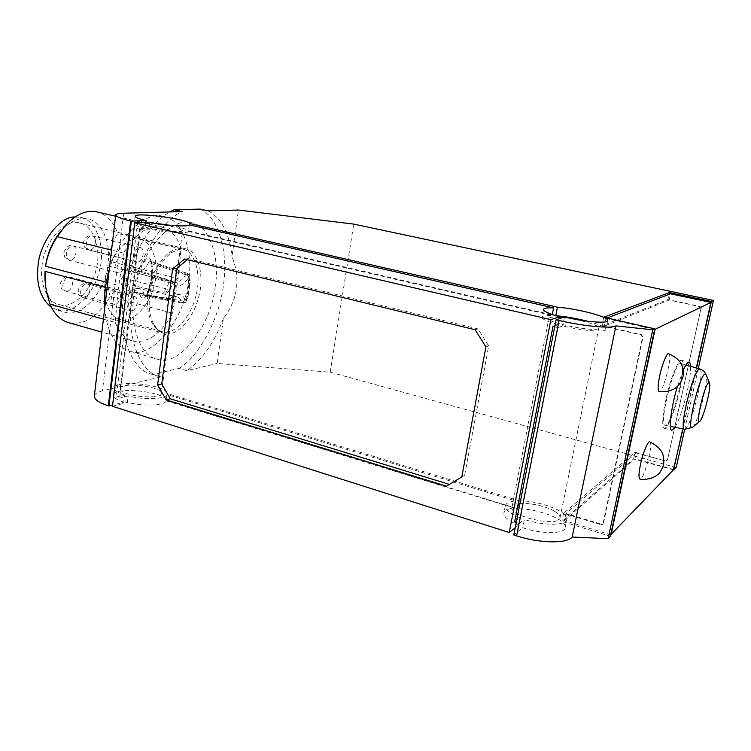 <?xml version="1.0" encoding="UTF-8"?>
<svg xmlns="http://www.w3.org/2000/svg" width="751" height="751" viewBox="0 0 751 751"><rect width="100%" height="100%" fill="white"/><g stroke="black" fill="none" stroke-linecap="round" stroke-linejoin="round"><path stroke-width="0.56" stroke-dasharray="3.75 2.82" d="M118.846 272.81L117.991 272.773C112.002 271.768 116.029 256.532 121.409 258.081C126.825 258.964 124.206 272.566 118.846 272.81M105.102 282.676C102.465 299.649 109.73 318.227 120.582 319.663C132.138 323.381 149.533 306.192 154.387 284.516C159.71 265.676 153.242 241.249 139.817 239.447C127.492 234.584 106.604 259.245 105.102 282.676M188.379 274.772L151.495 262.306L150.482 261.123L148.501 262.672L144.887 260.785C147.299 256.973 149.299 256.739 150.876 260.071L150.369 261.32L151.495 262.306C153.964 272.782 152.613 283.625 147.421 294.833L184.859 301.423L183.009 303.216L181.958 302.277L184.859 301.423C188.51 292.252 189.684 283.371 188.379 274.772L189.534 275.645L189.055 276.856L185.591 274.641L148.501 262.672C145.281 268.989 141.479 271.834 137.086 271.214L174.335 282.357C178.588 282.874 182.343 280.301 185.591 274.641L187.318 273.383L188.379 274.772M172.561 281.475L172.843 284.207L171.162 283.268L171.744 281.785L170.355 280.874L171.209 280.677L133.838 269.177L137.086 271.205L132.871 268.52L132.843 266.089C137.011 269.506 141.019 267.741 144.887 260.785M171.162 283.268L130.946 270.839L133.19 268.792M169.435 299.687L169.191 298.532L171.097 297.668L170.749 299.208L167.895 299.931L166.966 298.551L128.524 290.75L125.708 283.625L126.29 278.828L165.595 288.637L168.853 291.35L167.154 292.834L165.023 293.125L164.769 290.984L165.595 288.637L170.355 280.874M183.394 303.179L185.685 302.268L182.962 303.216L145.009 296.326L146.126 294.927L147.421 294.833L145.441 296.326L144.455 295.134L181.958 302.277C180.888 299.133 179.029 297.255 176.382 296.645C175.368 296.194 173.5 297.039 170.768 299.189L169.238 299.508L131.068 291.792L129.641 292.083L129.501 293.463C126.919 295.575 125.21 294.88 124.384 291.379L122.056 285.549L125.708 283.625L165.023 293.125L166.966 298.551L169.191 298.532M171.641 280.902L174.335 282.357L171.641 280.902M186.117 301.526L186.21 301.423C189.712 292.655 190.829 284.122 189.571 275.824L188.604 274.453L187.6 275.551M150.876 260.071C153.551 271.515 152.068 283.343 146.445 295.565L146.126 294.927C151.514 283.202 152.932 272.003 150.369 261.32L187.506 273.42L189.534 275.645M188.604 274.453L187.318 273.383M171.744 281.785L172.965 282.151M167.557 289.717L166.534 291.294L167.154 292.834M166.534 291.294L164.769 290.984M146.445 295.565C143.995 299.302 142.014 299.508 140.493 296.176L144.455 295.134C143.403 291.266 141.47 289.032 138.644 288.45L176.382 296.645C173.903 296.373 171.528 297.33 169.238 299.508L167.895 299.931M184.859 302.85L184.098 302.118M129.651 292.402L129.641 292.092C130.768 289.924 133.772 288.703 138.635 288.45C136.109 288.102 133.584 289.219 131.068 291.792L129.651 292.402L128.524 290.75L124.384 291.379M122.056 285.549C120.338 282.583 120.733 279.372 123.22 275.936L126.29 278.828L130.946 270.839L127.05 269.393C128.778 265.572 130.702 264.474 132.843 266.089M149.787 294.805C148.313 306.117 149.646 316.002 153.777 324.47C156.799 329.68 160.498 332.712 164.854 333.557C176.307 337.086 193.786 318.715 198.912 295.969C204.469 276.171 198.555 250.656 185.29 248.741L181.489 248.525L171.031 252.777C159.437 262.728 152.35 276.734 149.787 294.805M131.857 310.764L130.909 310.736C125.239 309.75 129.463 295.012 134.504 296.532C139.545 297.387 136.889 310.285 131.857 310.764M137.855 261.996L137.086 261.958C131.35 261.019 135.152 246.056 140.343 247.539C145.563 248.365 143.019 261.827 137.855 261.996M115.072 304.324L114.086 304.296C108.153 303.254 112.453 288.159 117.738 289.745C123.033 290.646 120.338 303.873 115.072 304.324M665.733 427.732L664.428 428.314C661.209 428.746 662.898 410.299 667.179 393.871C671.694 375.34 679.026 358.95 681.42 360.349C684.443 359.982 683.081 376.598 679.439 391.534C675.891 407.333 668.944 425.657 665.733 427.732M679.796 363.7L680.725 363.428C687.634 363.972 671.347 427 665.264 425.273C658.486 426.333 672.718 367.155 679.796 363.7M166.271 400.818L514.369 508.089L515.759 500.983L167.097 394.547L166.271 400.818C165.229 405.568 143.244 406.582 127.379 402.395L128.177 395.974L119.625 398.143L116.255 397.082L124.628 394.988L123.737 402.198L112.603 405.08M94.373 395.608C95.264 393.458 97.959 391.872 102.455 390.858L160.902 376.889C141.141 374.355 126.262 338.851 131.716 300.841C135.452 263.122 160.404 220.193 182.296 211.604M189.261 224.915L188.463 230.961L555.862 315.711M676.191 467.498L330.215 372.177L217.133 363.456L223.376 318.555C237.87 299.292 240.742 278.649 231.975 256.645L238.452 210.045M330.215 372.177L353.74 224.108M167.097 394.547C166.055 399.213 144.061 400.142 128.177 395.974M587.526 321.212C598.969 324.216 605.081 326.91 605.869 329.295C606.939 332.768 582.147 330.815 562.696 325.915L557.927 327.624L519.326 523.419L516.247 522.461M557.927 327.624L554.698 326.863M105.525 287.408L118.02 290.721L115.26 322.432L103.413 319.119M603.729 317.232L601.964 325.878L667.892 299.565L669.01 294.373M565.137 527.493L566.817 519.317C568.751 511.525 538.636 500.504 519.401 500.842L517.833 508.812C537.059 508.408 567.108 519.542 565.137 527.493C565.484 534.121 541.161 534.243 522.743 527.737L513.787 534.965M566.817 519.317C567.193 525.822 542.851 525.86 524.395 519.42L522.743 527.737M603.034 523.419L642.537 337.274L640.969 334.871L601.964 325.878M603.532 522.931L642.987 337.049L641.42 334.655L604.386 326.122L605.963 318.443L607.118 318.002M120.32 389.628C122.77 396.115 160.367 400.039 161.418 393.59C164.488 387.169 121.972 381.161 120.169 388.408L120.32 389.628M140.493 225.122C143.394 228.679 181.967 233.786 182.606 230.538C185.29 227.469 141.639 220.888 140.259 224.483L140.493 225.122M145.938 222.39L145.215 228.248L136.813 228.642L116.255 397.082M123.737 402.198C116.621 399.898 113.204 397.448 113.485 394.829C114.612 386.277 165.887 391.684 166.271 400.518L517.833 508.812M124.628 394.988C117.494 392.717 114.068 390.295 114.349 387.732C115.457 379.349 166.788 384.822 167.191 393.486L166.271 400.518M519.401 500.842L167.191 393.486M42 266.549C43.201 242.432 65.797 217.574 79.437 223C94.119 225.3 101.573 250.346 96.137 269.431C91.293 291.416 72.659 308.67 59.939 304.793C47.923 303.244 39.437 283.991 42 266.549M208.28 210.881C221.676 218.41 229.571 233.664 231.975 256.645M181.038 248.684L117.682 233.523C112.603 241.597 109.468 250.75 108.275 260.963L178.062 278.602L181.038 248.684C177.274 236.396 170.655 229.102 161.174 226.793L115.57 216.232M636.21 452.966L665.593 461.02L635.046 452.233L563.579 513.346L600.762 524.667L601.26 524.179L565.954 513.44L636.21 452.966L634.942 458.852L673.666 469.563M667.479 459.959L700.983 308.548L667.479 459.959L665.593 461.02M667.808 459.64L665.912 460.701M696.534 368.046L682.959 428.943M698.261 368.553L684.715 429.3M115.26 322.432C119.278 332.956 125.417 339.217 133.687 341.236C148.285 342.982 161.268 333.66 172.646 313.27L110.19 296.485C98.625 316.18 85.135 325.005 69.74 322.949M189.308 224.849L188.435 231.496C187.703 233.833 165.351 232.51 148.895 229.055L140.315 229.468L136.813 228.642M188.435 231.496L552.069 315.486C545.752 315.26 542.363 315.824 541.912 317.175L543.405 309.44M559.195 318.753L558.021 324.695C547.348 321.635 541.978 319.128 541.912 317.175M558.021 324.695L554.905 325.793M145.215 228.248C137.799 226.483 134.157 224.953 134.288 223.648C135.471 222.193 142.146 222.014 154.312 223.103M169.501 225.197C180.766 227.29 187.083 229.205 188.463 230.961M559.486 317.279C553.177 316.791 549.638 317.175 548.85 318.443C546.249 322.958 599.645 333.228 598.819 327.915C598.66 326.788 596.576 325.502 592.577 324.066C584.297 321.175 574.337 319.015 562.696 317.579M45.689 286.441L46.966 291.979C50.749 303.592 56.879 310.37 65.356 312.322C81.333 318.095 104.999 291.773 107.712 265.713C106.482 276.133 107.309 286.394 110.19 296.485M514.623 521.945L519.964 517.796C509.901 513.543 505.01 509.544 505.31 505.798C506.014 503.132 509.497 501.527 515.759 500.983M519.964 517.796L518.509 525.184C508.465 520.875 503.602 516.819 503.902 513.008C504.625 510.295 508.108 508.652 514.369 508.089M160.902 376.889L152.904 374.505L179.067 368.394L186.896 370.684L217.133 363.456M673.394 469.854L633.619 458.852L561.926 521.419L610.366 536.317M554.567 511.281C541.987 503.536 512.295 500.147 511.994 507.178C508.568 516.266 559.824 527.822 560.039 517.739C560.096 515.59 558.275 513.44 554.567 511.281M564.461 316.978L562.696 325.915M172.646 313.27L178.062 278.602M96.278 211.763C106.313 214.185 113.439 221.442 117.682 233.523M61.009 230.933L61.666 230.191C70.876 220.916 79.522 217.18 87.614 219.001C101.329 220.681 110.65 241.953 108.275 260.963M109.177 270.351C118.62 234.997 146.774 210.862 162.976 216.326C182.042 218.241 193.608 251.472 188.679 279.748C185.384 317.964 152.406 359.616 130.543 351.374C115.776 347.394 107.158 333.078 104.68 308.417M118.02 290.721L123.596 253.087C135.264 233.721 147.787 224.962 161.174 226.793M563.579 513.346L561.926 521.419M602.415 524.414L600.762 524.667M701.274 308.398L699.998 306.483L667.892 299.565M633.619 458.852L635.046 452.233M215.208 286.441C211.641 325.023 179.095 367.389 157.813 359.307C137.386 356.218 127.107 316.565 136.156 283.474C144.436 245.737 173.772 216.973 190.735 222.615C209.322 224.408 220.278 257.856 215.208 286.441M74.959 216.983L80.413 217.302C97.189 219.836 105.703 248.421 99.507 270.125C93.988 295.143 72.8 314.8 58.24 310.313L51.5 307.459M223.376 318.555C214.514 342.447 202.357 359.823 186.896 370.684M187.384 259.696L188.67 258.644L478.002 328.91L488.685 345.939L464.672 475.205L449.455 484.414M200.16 209.097C218.625 216.973 228.586 252.721 223.394 285.361C219.517 317.898 199.625 355.993 179.067 368.394M152.904 374.505C133.744 371.886 118.677 338.973 122.911 302.099C125.492 266.652 147.797 223.591 169.801 211.951M515.186 527.803L518.509 525.184M112.462 406.282L127.379 402.395M123.596 253.087L111.57 250.111M140.315 229.468L119.625 398.143M519.326 523.419L524.395 519.42M700.983 308.548L699.707 306.624L669.16 300.034L604.386 326.122M149.74 222.24L148.895 229.055M552.257 314.547L552.069 315.486M478.002 328.91L475.158 329.755M188.67 258.644L184.577 259.02M446.554 486.179L449.483 484.423M464.672 475.205L461.809 476.913M488.685 345.939L485.906 346.896M654.628 329.511L605.963 318.443M602.912 523.916L601.26 524.179M610.694 534.796L564.48 520.603L565.954 513.44M669.16 300.034L670.493 293.81M696.299 367.981L682.725 428.896M564.48 520.603L634.942 458.852M649.681 441.851C654.149 442.001 643.889 480.264 640.03 479.185M675.018 427.291C682.115 415.566 691.371 379.527 690.544 366.3M683.194 370.262L677.421 386.465M668.625 353.702C673.168 353.965 663.246 392.876 659.247 391.722M70.453 260.381L69.561 260.325C67.177 259.461 66.116 257.18 66.37 253.5C67.44 248.44 69.608 245.924 72.885 245.952C78.517 246.901 76.011 260.221 70.453 260.381M178.963 249.022C167.004 248.027 149.618 272.848 148.041 294.082C145.225 311.562 152.059 330.524 162.629 331.829C173.838 335.444 191.026 317.551 196.049 295.256C201.512 275.861 195.579 250.89 182.521 249.201L178.963 249.022M189.055 276.856C190.238 284.62 189.177 292.646 185.873 300.935C182.643 293.5 177.724 292.411 171.097 297.668L168.853 291.35L172.843 284.207C178.306 287.915 183.704 285.464 189.055 276.856M140.493 296.176C138.278 289.961 134.607 289.06 129.501 293.463M123.22 275.936L127.05 269.393M67.008 291.266L65.994 291.228C63.694 290.374 62.671 288.177 62.924 284.638C64.032 279.513 66.248 276.959 69.561 276.988C75.062 277.964 72.472 290.919 67.008 291.266M90.007 250.045L89.219 249.989C86.9 249.144 85.877 246.891 86.14 243.23C87.172 238.311 89.247 235.861 92.364 235.88C97.799 236.772 95.368 249.952 90.007 250.045M84.534 297.865L83.549 297.828C81.352 297.011 80.395 294.88 80.657 291.435C81.746 286.413 83.877 283.906 87.06 283.925C92.307 284.845 89.754 297.48 84.534 297.865M684.63 429.29L685.644 428.765C692.093 423.536 705.029 370.75 699.932 369.041M692.76 427.112L692.91 426.953C698.167 421.809 708.709 380.841 706.034 374.655L705.987 374.524M123.671 213.228L102.455 390.858M107.712 265.713L177.424 283.484M106.36 282.235L118.649 285.464M121.409 258.081L72.885 245.952C69.862 244.216 66.848 246.309 63.835 252.242C65.112 258.513 63.234 256.598 69.561 260.325L117.991 272.773M153.777 324.47C157.297 329.539 160.245 331.989 162.629 331.829L120.582 319.663M171.031 252.777L179.846 249.097L182.521 249.201L139.817 239.447M133.303 268.82L172.533 281.447M129.763 292.421L168.121 299.996L170.749 299.208M117.738 289.745L69.561 276.988C66.144 275.401 63.103 277.495 60.418 283.258C61.629 289.304 59.761 287.492 65.994 291.228L114.086 304.296M140.343 247.539L92.364 235.88C90.195 235.617 85.914 234.753 83.577 242.029C84.854 248.281 82.957 246.3 89.219 249.989L137.086 261.958M134.504 296.532L87.06 283.925C83.671 282.395 80.695 284.432 78.142 290.036C79.324 295.96 77.437 294.129 83.549 297.828L130.909 310.736M680.725 363.428L685.926 364.948M665.264 425.273L670.305 426.315M692.91 426.953L692.309 427.45M161.418 393.59L182.606 230.538M120.169 388.408L140.259 224.483M113.485 394.829L114.349 387.732M164.854 333.557L59.939 304.793M185.29 248.741L79.437 223M133.687 341.236L101.873 332.139M135.208 216.119L134.288 223.648M47.698 296.241L46.966 291.979M505.31 505.798L503.902 513.008M511.994 507.178L548.85 318.443M560.039 517.739L598.819 327.915M607.672 320.527L605.869 329.295M65.788 225L61.666 230.191M130.543 351.374L157.813 359.307M162.976 216.326L190.735 222.615M80.413 217.302L87.614 219.001M58.24 310.313L65.356 312.322M664.428 428.314L671.901 430.276M681.42 360.349L688.958 362.132"/><path stroke-width="1.13" d="M708.512 382.841C703.978 385.948 694.75 427.572 699.951 421.208C703.668 417.565 711.413 387.469 709.507 383.132L708.512 382.841M112.603 405.08L108.97 406.019L131.341 221.151L130.627 220.991C120.629 218.654 115.663 216.598 115.738 214.824C116.518 213.866 119.156 213.331 123.671 213.228L182.296 211.604L173.988 209.754L169.801 211.951M131.341 221.151L146.154 220.587C138.738 218.851 135.086 217.368 135.208 216.119C135.8 212.082 188.417 219.189 189.44 223.498L557.439 307.168L555.768 315.683M189.44 223.498L189.261 224.915M173.988 209.754L200.16 209.097L208.28 210.881L238.452 210.045L353.74 224.108L713.45 300.484L711.357 301.498L696.534 368.046M108.97 406.019L108.304 405.803C98.71 402.724 94.063 399.325 94.373 395.608L115.738 214.824M516.247 522.461L514.623 521.945L552.989 326.46L554.698 326.863M103.413 319.119L49.979 304.164L47.698 296.241C45.464 287.99 44.572 279.701 45.022 271.364L45.689 286.441M669.01 294.373L669.404 292.571L711.357 301.498M608.132 538.664L652.76 329.802L615.914 325.887L572.178 537.031L608.132 538.664L610.366 536.317L654.769 328.835L603.729 317.232L669.404 292.571M146.154 220.587L145.938 222.39M682.959 428.943L673.394 469.854M684.715 429.3L676.191 467.498L673.825 469.976M713.45 300.484L698.261 368.553M572.178 537.031C567.155 543.837 539.547 543.405 516.632 535.867L513.787 534.965L556.087 319.795L564.461 316.978C583.959 321.813 608.77 323.85 607.672 320.527C608.789 316.753 576.975 308.633 557.439 307.168M615.914 325.887C611.567 328.835 583.311 326.225 559.082 320.489L556.087 319.795M49.979 304.164C54.41 314.528 61 320.79 69.74 322.949L101.873 332.139M554.905 325.793L552.989 326.46M555.862 315.711C565.531 316.509 576.092 318.34 587.526 321.212M154.312 223.103L169.501 225.197M562.696 317.579L559.486 317.279M111.57 250.111L57.311 236.678C51.415 245.361 47.501 255.227 45.567 266.267C47.388 253.171 52.542 241.39 61.009 230.933M57.311 236.678L65.788 225C76.133 214.279 86.299 209.867 96.278 211.763L115.57 216.232M104.68 308.417C103.92 296.082 105.422 283.39 109.177 270.351M51.5 307.459C40.77 298.795 36.255 285.277 37.935 266.896C39.108 243.352 59.592 216.1 74.959 216.983M449.455 484.414L170.233 398.772L161.747 383.93L176.729 268.436L187.384 259.696M134.758 222.84L550.896 319.654L559.579 316.772C548.887 313.758 543.489 311.318 543.405 309.44C543.855 308.145 547.244 307.628 553.562 307.882L189.308 224.849C188.585 227.084 166.215 225.666 149.74 222.24L134.758 222.84L112.462 406.282L509.244 532.515L515.186 527.803M654.769 328.835L652.76 329.802M553.562 307.882L552.257 314.547M559.579 316.772L559.195 318.753M509.244 532.515L550.896 319.654M166.14 399.879L446.554 486.179L461.809 476.913L485.906 346.896L475.158 329.755L184.577 259.02L172.608 268.858L157.626 384.953L166.14 399.879L170.233 398.772M161.747 383.93L157.626 384.953M176.729 268.436L172.608 268.858M607.118 318.002L670.493 293.81L710.897 302.428L654.628 329.511M610.694 534.796L673.666 469.563L682.725 428.896M655.003 329.595L611.051 534.9M710.897 302.428L696.299 367.981M640.49 464.522C642.668 453.688 648.132 440.462 649.681 441.851C660.054 446.92 662.11 452.477 662.382 453.304C663.508 455.65 663.959 458.955 663.724 463.207C663.762 465.169 662.551 468.126 660.091 472.097C657.773 475.402 651.183 480.311 640.03 479.185C638.51 478.312 638.66 473.421 640.49 464.522M677.421 386.465C671.328 406.141 668.174 430.576 671.901 430.276L675.018 427.291M690.544 366.3C690.366 363.578 689.831 362.189 688.958 362.132C687.709 361.879 685.794 364.592 683.194 370.262M659.782 375.472C661.922 364.789 667.085 352.322 668.625 353.702C679.317 358.612 681.279 363.822 681.72 364.92C683.034 367.718 683.494 371.304 683.081 375.66C683.279 377.387 681.767 380.607 678.538 385.301C676.304 387.901 670.981 392.304 659.247 391.722C657.613 390.689 657.792 385.272 659.782 375.472M699.932 369.041L698.918 369.276C692.553 372.796 678.604 430.436 684.63 429.29L692.309 427.45M709.507 383.132L706.034 374.655L704.635 374.186C698.374 378.1 685.672 434.979 692.76 427.112M130.627 220.991L108.304 405.803M45.022 271.364L105.525 287.408M559.082 320.489L516.632 535.867M45.567 266.267L106.36 282.235M685.926 364.948L699.754 368.985C702.598 369.811 704.673 371.651 705.987 374.524M670.305 426.315L684.63 429.29M692.91 426.953L699.951 421.208"/></g></svg>
